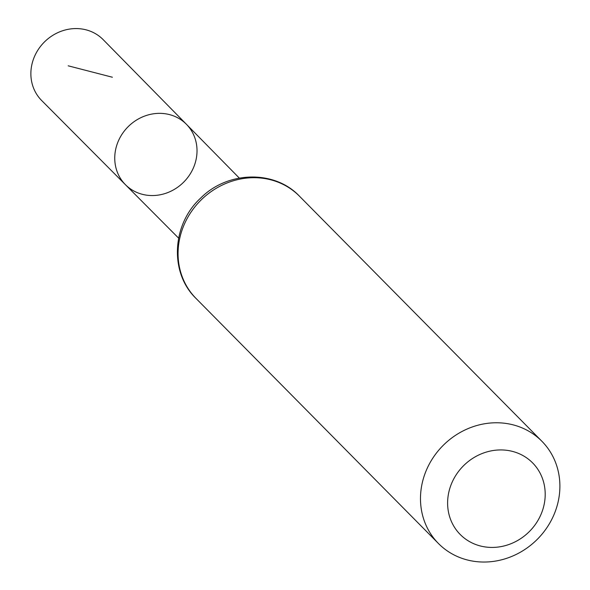 <?xml version="1.0" encoding="UTF-8"?>
<svg xmlns="http://www.w3.org/2000/svg" width="590" height="590" viewBox="0 0 590 590"><rect width="100%" height="100%" fill="white"/><g stroke="black" fill="none" stroke-linecap="round" stroke-linejoin="round"><path stroke-width="0.89" d="M125.449 184.707A42.915 39.235 -44.7 0 1 128.288 126.555A42.915 39.235 -44.7 0 1 186.47 124.343A42.915 39.235 -44.7 0 1 195.585 161.616A42.915 39.235 -44.7 0 1 165.525 193.387A42.915 39.235 -44.7 0 1 125.449 184.707A42.915 39.235 -44.7 0 1 128.288 126.555A42.915 39.235 -44.7 0 1 186.47 124.343L103.176 39.648A43.269 39.559 -44.7 0 0 62.732 30.717A43.269 39.559 -44.7 0 0 32.317 62.776A43.269 39.559 -44.7 0 0 41.654 100.507L178.608 238.131M543.501 507.186A50.902 46.536 -44.7 0 1 461.8 536A50.902 46.536 -44.7 0 1 483.918 452.862A50.902 46.536 -44.7 0 1 543.501 507.186M557.469 504.546A72.718 66.486 -44.7 0 1 506.434 558.398A72.718 66.486 -44.7 0 1 438.488 543.545A72.718 66.486 -44.7 0 1 443.437 445.133A72.718 66.486 -44.7 0 1 541.885 441.261A72.718 66.486 -44.7 0 1 557.469 504.546M112.373 77.231L68.197 65.814M196.072 298.481A72.718 66.486 -44.7 0 1 201.013 200.076A72.718 66.486 -44.7 0 1 299.469 196.197C274.534 169.699 227.541 170.997 200.689 198.07C171.874 224.318 169.212 272.72 196.072 298.481L438.488 543.545M239.311 178.084L186.47 124.343M541.885 441.261L299.469 196.197"/></g></svg>
